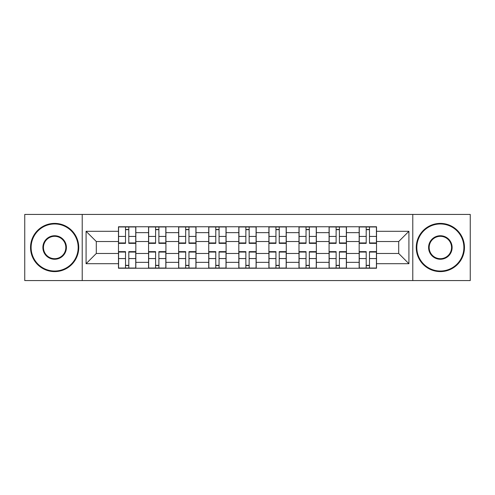<?xml version="1.0" encoding="UTF-8"?>
<svg xmlns="http://www.w3.org/2000/svg" width="495" height="495" viewBox="0 0 495 495"><rect width="100%" height="100%" fill="white"/><g stroke="black" fill="none" stroke-linecap="round" stroke-linejoin="round"><path stroke-width="0.74" d="M412.781 280.572L470.25 280.572L470.25 214.428L24.75 214.428L24.75 280.572L412.781 280.572L412.781 214.428M148.562 268.234L148.562 232.65L135.834 232.65L135.834 268.234M135.834 232.65L135.834 226.766M148.562 232.65L148.562 226.766M165.924 226.766L165.924 268.234M178.652 268.234L178.652 226.766M196.008 226.766L196.008 268.234M208.735 268.234L208.735 226.766M226.091 226.766L226.091 268.234M238.819 268.234L238.819 226.766M256.181 226.766L256.181 268.234M268.909 268.234L268.909 226.766M286.265 226.766L286.265 268.234M298.992 268.234L298.992 226.766M316.348 226.766L316.348 268.234M329.076 268.234L329.076 226.766M346.438 226.766L346.438 268.234M359.166 268.234L359.166 226.766M359.166 253.477L346.438 253.477M329.076 253.477L316.348 253.477M298.992 253.477L286.265 253.477M268.909 253.477L256.181 253.477M238.819 253.477L226.091 253.477M208.735 253.477L196.008 253.477M178.652 253.477L165.924 253.477M148.562 253.477L135.834 253.477M359.166 241.523L346.438 241.523M329.076 241.523L316.348 241.523M298.992 241.523L286.265 241.523M268.909 241.523L256.181 241.523M238.819 241.523L226.091 241.523M208.735 241.523L196.008 241.523M178.652 241.523L165.924 241.523M148.562 241.523L135.834 241.523M96.302 253.477L118.478 253.477L118.478 241.523L96.302 241.523L96.302 253.477L86.081 263.699L86.081 231.301L118.478 231.301L118.478 241.523M376.522 241.523L376.522 253.477L398.698 253.477L398.698 241.523L376.522 241.523L376.522 226.766L118.478 226.766L118.478 231.301M376.522 231.301L408.92 231.301L408.92 263.699L376.522 263.699L376.522 253.477M118.478 253.477L118.478 268.234L376.522 268.234L376.522 263.699M118.478 263.699L86.081 263.699M82.219 280.572L82.219 214.428M128.799 265.339L125.52 265.339M125.52 229.661L128.799 229.661M158.883 265.339L155.603 265.339M155.603 229.661L158.883 229.661M188.966 265.339L185.687 265.339M185.687 229.661L188.966 229.661M219.056 265.339L215.777 265.339M215.777 229.661L219.056 229.661M249.14 265.339L245.86 265.339M245.86 229.661L249.14 229.661M279.223 265.339L275.944 265.339M275.944 229.661L279.223 229.661M309.313 265.339L306.034 265.339M306.034 229.661L309.313 229.661M339.397 265.339L336.117 265.339M336.117 229.661L339.397 229.661M369.48 265.339L366.201 265.339M366.201 229.661L369.48 229.661M86.081 231.301L96.302 241.523M398.698 253.477L408.92 263.699M398.698 241.523L408.92 231.301M128.799 243.354L128.799 226.964L135.741 226.964L135.741 243.354L128.799 243.354M125.52 229.47L128.799 229.47M131.596 226.964L118.577 226.964L118.577 243.354L125.52 243.354L125.52 226.964L122.723 226.964M125.52 251.646L125.52 268.036L118.577 268.036L118.577 251.646L125.52 251.646M128.799 265.53L125.52 265.53M122.723 268.036L135.741 268.036L135.741 251.646L128.799 251.646L128.799 268.036L131.596 268.036M158.883 243.354L158.883 226.964L165.825 226.964L165.825 243.354L158.883 243.354M155.603 229.47L158.883 229.47M161.679 226.964L148.661 226.964L148.661 243.354L155.603 243.354L155.603 226.964L152.806 226.964M188.966 243.354L188.966 226.964L195.909 226.964L195.909 243.354L188.966 243.354M185.687 229.47L188.966 229.47M191.763 226.964L178.745 226.964L178.745 243.354L185.687 243.354L185.687 226.964L182.89 226.964M155.603 251.646L155.603 268.036L148.661 268.036L148.661 251.646L155.603 251.646M158.883 265.53L155.603 265.53M152.806 268.036L165.825 268.036L165.825 251.646L158.883 251.646L158.883 268.036L161.679 268.036M185.687 251.646L185.687 268.036L178.745 268.036L178.745 251.646L185.687 251.646M188.966 265.53L185.687 265.53M182.89 268.036L195.909 268.036L195.909 251.646L188.966 251.646L188.966 268.036L191.763 268.036M54.642 271.031A23.531 23.531 0 0 0 78.173 247.5A23.531 23.531 0 0 0 54.642 223.969A23.531 23.531 0 0 0 31.117 247.5A23.531 23.531 0 0 0 54.642 271.031M54.642 223.394A24.107 24.107 0 0 1 78.748 247.5A24.107 24.107 0 0 1 54.642 271.606A24.107 24.107 0 0 1 30.535 247.5A24.107 24.107 0 0 1 54.642 223.394M54.642 259.262A11.762 11.762 0 0 1 42.879 247.5A11.762 11.762 0 0 1 54.642 235.738A11.762 11.762 0 0 1 66.404 247.5A11.762 11.762 0 0 1 54.642 259.262M54.642 236.313A11.187 11.187 0 0 0 43.455 247.5A11.187 11.187 0 0 0 54.642 258.687A11.187 11.187 0 0 0 65.829 247.5A11.187 11.187 0 0 0 54.642 236.313M440.358 271.031A23.531 23.531 0 0 0 463.883 247.5A23.531 23.531 0 0 0 440.358 223.969A23.531 23.531 0 0 0 416.827 247.5A23.531 23.531 0 0 0 440.358 271.031M440.358 223.394A24.107 24.107 0 0 1 464.465 247.5A24.107 24.107 0 0 1 440.358 271.606A24.107 24.107 0 0 1 416.252 247.5A24.107 24.107 0 0 1 440.358 223.394M440.358 259.262A11.762 11.762 0 0 1 428.596 247.5A11.762 11.762 0 0 1 440.358 235.738A11.762 11.762 0 0 1 452.121 247.5A11.762 11.762 0 0 1 440.358 259.262M440.358 236.313A11.187 11.187 0 0 0 429.171 247.5A11.187 11.187 0 0 0 440.358 258.687A11.187 11.187 0 0 0 451.545 247.5A11.187 11.187 0 0 0 440.358 236.313M219.056 243.354L219.056 226.964L225.998 226.964L225.998 243.354L219.056 243.354M215.777 229.47L219.056 229.47M221.853 226.964L208.834 226.964L208.834 243.354L215.777 243.354L215.777 226.964L212.98 226.964M249.14 243.354L249.14 226.964L256.082 226.964L256.082 243.354L249.14 243.354M245.86 229.47L249.14 229.47M251.936 226.964L238.918 226.964L238.918 243.354L245.86 243.354L245.86 226.964L243.064 226.964M279.223 243.354L279.223 226.964L286.166 226.964L286.166 243.354L279.223 243.354M275.944 229.47L279.223 229.47M282.02 226.964L269.002 226.964L269.002 243.354L275.944 243.354L275.944 226.964L273.147 226.964M215.777 251.646L215.777 268.036L208.834 268.036L208.834 251.646L215.777 251.646M219.056 265.53L215.777 265.53M212.98 268.036L225.998 268.036L225.998 251.646L219.056 251.646L219.056 268.036L221.853 268.036M245.86 251.646L245.86 268.036L238.918 268.036L238.918 251.646L245.86 251.646M249.14 265.53L245.86 265.53M243.064 268.036L256.082 268.036L256.082 251.646L249.14 251.646L249.14 268.036L251.936 268.036M275.944 251.646L275.944 268.036L269.002 268.036L269.002 251.646L275.944 251.646M279.223 265.53L275.944 265.53M273.147 268.036L286.166 268.036L286.166 251.646L279.223 251.646L279.223 268.036L282.02 268.036M309.313 243.354L309.313 226.964L316.256 226.964L316.256 243.354L309.313 243.354M306.034 229.47L309.313 229.47M312.11 226.964L299.091 226.964L299.091 243.354L306.034 243.354L306.034 226.964L303.237 226.964M306.034 251.646L306.034 268.036L299.091 268.036L299.091 251.646L306.034 251.646M309.313 265.53L306.034 265.53M303.237 268.036L316.256 268.036L316.256 251.646L309.313 251.646L309.313 268.036L312.11 268.036M339.397 243.354L339.397 226.964L346.339 226.964L346.339 243.354L339.397 243.354M336.117 229.47L339.397 229.47M342.193 226.964L329.175 226.964L329.175 243.354L336.117 243.354L336.117 226.964L333.321 226.964M336.117 251.646L336.117 268.036L329.175 268.036L329.175 251.646L336.117 251.646M339.397 265.53L336.117 265.53M333.321 268.036L346.339 268.036L346.339 251.646L339.397 251.646L339.397 268.036L342.193 268.036M369.48 243.354L369.48 226.964L376.423 226.964L376.423 243.354L369.48 243.354M366.201 229.47L369.48 229.47M372.277 226.964L359.259 226.964L359.259 243.354L366.201 243.354L366.201 226.964L363.404 226.964M366.201 251.646L366.201 268.036L359.259 268.036L359.259 251.646L366.201 251.646M369.48 265.53L366.201 265.53M363.404 268.036L376.423 268.036L376.423 251.646L369.48 251.646L369.48 268.036L372.277 268.036M329.076 232.65L316.348 232.65M298.992 232.65L286.265 232.65M268.909 232.65L256.181 232.65M238.819 232.65L226.091 232.65M208.735 232.65L196.008 232.65M178.652 232.65L165.924 232.65M359.166 232.65L346.438 232.65M329.076 262.35L316.348 262.35M298.992 262.35L286.265 262.35M268.909 262.35L256.181 262.35M238.819 262.35L226.091 262.35M208.735 262.35L196.008 262.35M178.652 262.35L165.924 262.35M148.562 262.35L135.834 262.35M359.166 262.35L346.438 262.35M128.799 242.946L135.741 242.946M128.799 236.431L135.741 236.431M118.577 242.946L125.52 242.946M118.577 236.431L125.52 236.431M125.52 252.054L118.577 252.054M125.52 258.569L118.577 258.569M135.741 252.054L128.799 252.054M135.741 258.569L128.799 258.569M158.883 242.946L165.825 242.946M158.883 236.431L165.825 236.431M148.661 242.946L155.603 242.946M148.661 236.431L155.603 236.431M188.966 242.946L195.909 242.946M188.966 236.431L195.909 236.431M178.745 242.946L185.687 242.946M178.745 236.431L185.687 236.431M155.603 252.054L148.661 252.054M155.603 258.569L148.661 258.569M165.825 252.054L158.883 252.054M165.825 258.569L158.883 258.569M185.687 252.054L178.745 252.054M185.687 258.569L178.745 258.569M195.909 252.054L188.966 252.054M195.909 258.569L188.966 258.569M219.056 242.946L225.998 242.946M219.056 236.431L225.998 236.431M208.834 242.946L215.777 242.946M208.834 236.431L215.777 236.431M249.14 242.946L256.082 242.946M249.14 236.431L256.082 236.431M238.918 242.946L245.86 242.946M238.918 236.431L245.86 236.431M279.223 242.946L286.166 242.946M279.223 236.431L286.166 236.431M269.002 242.946L275.944 242.946M269.002 236.431L275.944 236.431M215.777 252.054L208.834 252.054M215.777 258.569L208.834 258.569M225.998 252.054L219.056 252.054M225.998 258.569L219.056 258.569M245.86 252.054L238.918 252.054M245.86 258.569L238.918 258.569M256.082 252.054L249.14 252.054M256.082 258.569L249.14 258.569M275.944 252.054L269.002 252.054M275.944 258.569L269.002 258.569M286.166 252.054L279.223 252.054M286.166 258.569L279.223 258.569M309.313 242.946L316.256 242.946M309.313 236.431L316.256 236.431M299.091 242.946L306.034 242.946M299.091 236.431L306.034 236.431M306.034 252.054L299.091 252.054M306.034 258.569L299.091 258.569M316.256 252.054L309.313 252.054M316.256 258.569L309.313 258.569M339.397 242.946L346.339 242.946M339.397 236.431L346.339 236.431M329.175 242.946L336.117 242.946M329.175 236.431L336.117 236.431M336.117 252.054L329.175 252.054M336.117 258.569L329.175 258.569M346.339 252.054L339.397 252.054M346.339 258.569L339.397 258.569M369.48 242.946L376.423 242.946M369.48 236.431L376.423 236.431M359.259 242.946L366.201 242.946M359.259 236.431L366.201 236.431M366.201 252.054L359.259 252.054M366.201 258.569L359.259 258.569M376.423 252.054L369.48 252.054M376.423 258.569L369.48 258.569"/></g></svg>
